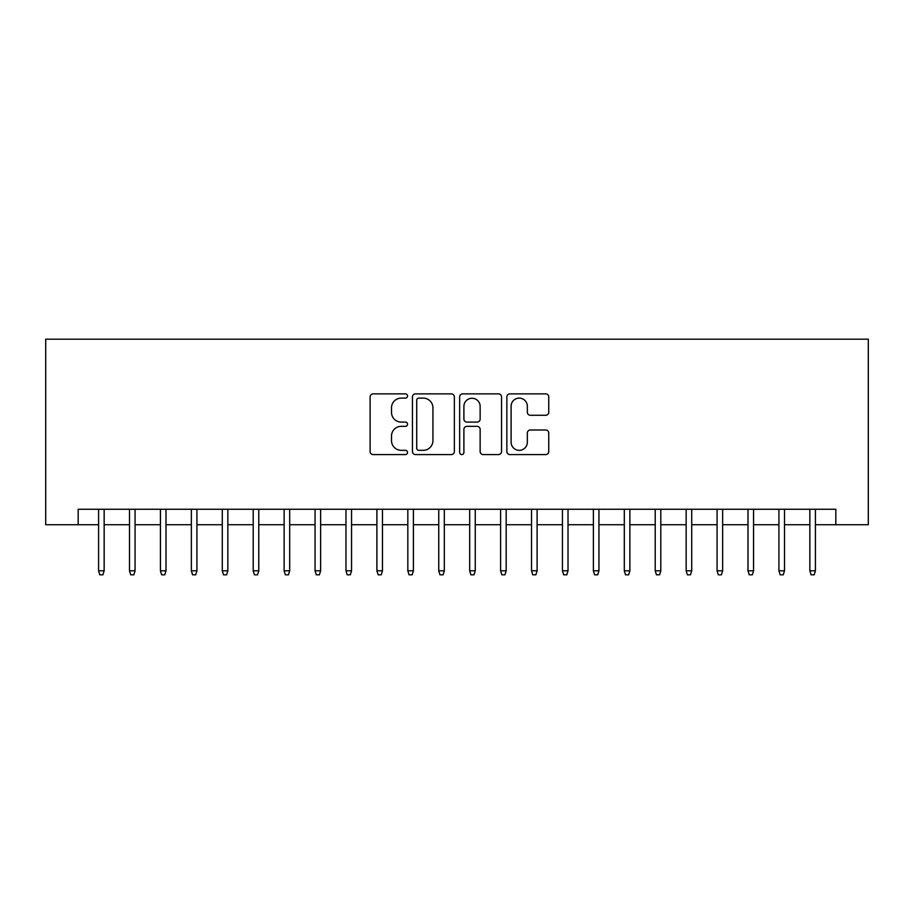 <?xml version="1.0" encoding="UTF-8"?>
<svg xmlns="http://www.w3.org/2000/svg" width="914" height="914" viewBox="0 0 914 914"><rect width="100%" height="100%" fill="white"/><g stroke="black" fill="none" stroke-linecap="round" stroke-linejoin="round"><path stroke-width="1.37" d="M407.518 395.991A2.125 2.125 0 0 0 405.393 393.865L373.141 393.865A3.039 3.039 0 0 0 370.113 396.904L370.113 451.539A3.039 3.039 0 0 0 373.141 454.578L405.393 454.578A2.125 2.125 0 0 0 407.518 452.453A2.125 2.125 0 0 0 405.393 450.328L401.223 450.328A9.711 9.711 0 0 1 391.512 440.617L391.512 436.058A9.711 9.711 0 0 1 401.223 426.347L405.393 426.347A2.125 2.125 0 0 0 407.518 424.222A2.125 2.125 0 0 0 405.393 422.097L401.223 422.097A9.711 9.711 0 0 1 391.512 412.385L391.512 407.827A9.711 9.711 0 0 1 401.223 398.116L405.393 398.116A2.125 2.125 0 0 0 407.518 395.991M545.715 415.264A3.039 3.039 0 0 0 548.743 412.225L548.743 396.904A3.039 3.039 0 0 0 545.715 393.865L509.898 393.865A3.039 3.039 0 0 0 506.859 396.904L506.859 451.539A3.039 3.039 0 0 0 509.898 454.578L545.715 454.578A3.039 3.039 0 0 0 548.743 451.539L548.743 433.019A3.039 3.039 0 0 0 545.715 429.991L530.383 429.991A3.039 3.039 0 0 0 527.344 433.019L527.344 442.205A8.123 8.123 0 0 1 519.232 450.328A8.123 8.123 0 0 1 511.109 442.205L511.109 406.239A8.123 8.123 0 0 1 519.232 398.116A8.123 8.123 0 0 1 527.344 406.239L527.344 412.225A3.039 3.039 0 0 0 530.383 415.264L545.715 415.264M78.17 524.727L78.17 509.258L835.83 509.258L835.83 524.727L868.3 524.727L868.3 339.174L45.7 339.174L45.7 524.727L98.586 524.727M454.349 396.904A3.039 3.039 0 0 0 451.31 393.865L415.493 393.865A3.039 3.039 0 0 0 412.454 396.904L412.454 451.539A3.039 3.039 0 0 0 415.493 454.578L451.31 454.578A3.039 3.039 0 0 0 454.349 451.539L454.349 396.904M462.69 393.865L498.507 393.865A3.039 3.039 0 0 1 501.546 396.904L501.546 451.539A3.039 3.039 0 0 1 498.507 454.578L483.186 454.578A3.039 3.039 0 0 1 480.147 451.539L480.147 429.374A3.039 3.039 0 0 0 477.108 426.347L466.94 426.347A3.039 3.039 0 0 0 463.901 429.374L463.901 452.453A2.125 2.125 0 0 1 461.776 454.578A2.125 2.125 0 0 1 459.651 452.453L459.651 396.904A3.039 3.039 0 0 1 462.69 393.865M104.15 524.727L129.502 524.727M135.078 524.727L160.43 524.727M165.994 524.727L191.357 524.727M196.921 524.727L222.285 524.727M227.849 524.727L253.201 524.727M258.776 524.727L284.128 524.727M289.692 524.727L315.056 524.727M320.62 524.727L345.983 524.727M351.547 524.727L376.899 524.727M382.475 524.727L407.827 524.727M413.391 524.727L438.754 524.727M444.318 524.727L469.682 524.727M475.246 524.727L500.609 524.727M506.173 524.727L531.525 524.727M537.101 524.727L562.453 524.727M568.017 524.727L593.38 524.727M598.944 524.727L624.308 524.727M629.872 524.727L655.224 524.727M660.799 524.727L686.151 524.727M691.715 524.727L717.079 524.727M722.643 524.727L748.006 524.727M753.57 524.727L778.922 524.727M784.498 524.727L809.85 524.727M815.414 524.727L835.83 524.727M418.829 398.116A2.125 2.125 0 0 0 416.704 400.241L416.704 448.203A2.125 2.125 0 0 0 418.829 450.328L423.228 450.328A9.711 9.711 0 0 0 432.939 440.617L432.939 407.827A9.711 9.711 0 0 0 423.228 398.116L418.829 398.116M480.147 406.387A8.123 8.123 0 0 0 472.024 398.264A8.123 8.123 0 0 0 463.901 406.387L463.901 419.058A3.039 3.039 0 0 0 466.94 422.097L477.108 422.097A3.039 3.039 0 0 0 480.147 419.058L480.147 406.387M98.586 570.804L99.82 574.826L102.916 574.826L104.15 570.804L98.586 570.804L98.586 509.258M104.15 570.804L104.15 509.258M129.502 570.804L130.748 574.826L133.832 574.826L135.078 570.804L129.502 570.804L129.502 509.258M135.078 570.804L135.078 509.258M160.43 570.804L161.664 574.826L164.76 574.826L165.994 570.804L160.43 570.804L160.43 509.258M165.994 570.804L165.994 509.258M191.357 570.804L192.591 574.826L195.687 574.826L196.921 570.804L191.357 570.804L191.357 509.258M196.921 570.804L196.921 509.258M222.285 570.804L223.519 574.826L226.615 574.826L227.849 570.804L222.285 570.804L222.285 509.258M227.849 570.804L227.849 509.258M253.201 570.804L254.446 574.826L257.531 574.826L258.776 570.804L253.201 570.804L253.201 509.258M258.776 570.804L258.776 509.258M284.128 570.804L285.362 574.826L288.458 574.826L289.692 570.804L284.128 570.804L284.128 509.258M289.692 570.804L289.692 509.258M315.056 570.804L316.29 574.826L319.386 574.826L320.62 570.804L315.056 570.804L315.056 509.258M320.62 570.804L320.62 509.258M345.983 570.804L347.217 574.826L350.313 574.826L351.547 570.804L345.983 570.804L345.983 509.258M351.547 570.804L351.547 509.258M376.899 570.804L378.145 574.826L381.229 574.826L382.475 570.804L376.899 570.804L376.899 509.258M382.475 570.804L382.475 509.258M407.827 570.804L409.072 574.826L412.157 574.826L413.391 570.804L407.827 570.804L407.827 509.258M413.391 570.804L413.391 509.258M438.754 570.804L439.988 574.826L443.084 574.826L444.318 570.804L438.754 570.804L438.754 509.258M444.318 570.804L444.318 509.258M469.682 570.804L470.916 574.826L474.012 574.826L475.246 570.804L469.682 570.804L469.682 509.258M475.246 570.804L475.246 509.258M500.609 570.804L501.843 574.826L504.928 574.826L506.173 570.804L500.609 570.804L500.609 509.258M506.173 570.804L506.173 509.258M531.525 570.804L532.771 574.826L535.855 574.826L537.101 570.804L531.525 570.804L531.525 509.258M537.101 570.804L537.101 509.258M562.453 570.804L563.687 574.826L566.783 574.826L568.017 570.804L562.453 570.804L562.453 509.258M568.017 570.804L568.017 509.258M593.38 570.804L594.614 574.826L597.71 574.826L598.944 570.804L593.38 570.804L593.38 509.258M598.944 570.804L598.944 509.258M624.308 570.804L625.542 574.826L628.638 574.826L629.872 570.804L624.308 570.804L624.308 509.258M629.872 570.804L629.872 509.258M655.224 570.804L656.469 574.826L659.554 574.826L660.799 570.804L655.224 570.804L655.224 509.258M660.799 570.804L660.799 509.258M686.151 570.804L687.385 574.826L690.481 574.826L691.715 570.804L686.151 570.804L686.151 509.258M691.715 570.804L691.715 509.258M717.079 570.804L718.313 574.826L721.409 574.826L722.643 570.804L717.079 570.804L717.079 509.258M722.643 570.804L722.643 509.258M748.006 570.804L749.24 574.826L752.336 574.826L753.57 570.804L748.006 570.804L748.006 509.258M753.57 570.804L753.57 509.258M778.922 570.804L780.168 574.826L783.252 574.826L784.498 570.804L778.922 570.804L778.922 509.258M784.498 570.804L784.498 509.258M809.85 570.804L811.084 574.826L814.18 574.826L815.414 570.804L809.85 570.804L809.85 509.258M815.414 570.804L815.414 509.258"/></g></svg>
